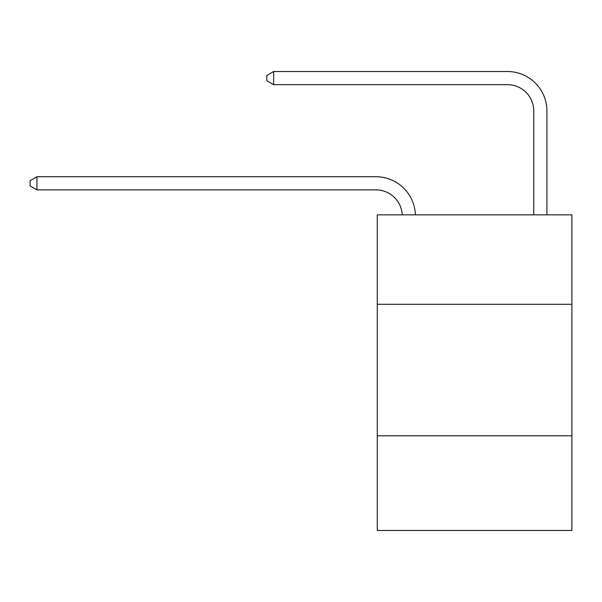 <?xml version="1.0" encoding="UTF-8"?>
<svg xmlns="http://www.w3.org/2000/svg" width="602" height="602" viewBox="0 0 602 602"><rect width="100%" height="100%" fill="white"/><g stroke="black" fill="none" stroke-linecap="round" stroke-linejoin="round"><path stroke-width="0.9" d="M571.9 304.288L571.9 214.861L377.273 214.861L377.273 304.288L571.9 304.288L571.9 530.475L377.273 530.475L377.273 304.288M571.9 435.795L377.273 435.795M375.957 189.878A26.3 26.3 -47 0 1 402.226 214.861A26.3 26.3 -34 0 0 375.957 189.878L36.94 189.878L30.1 185.935L30.1 180.675L36.94 176.725L375.957 176.725A39.454 39.454 133 0 1 415.388 214.861M533.763 214.861L533.763 110.979A26.3 26.3 0 0 0 507.463 84.671L273.647 84.671L266.806 80.728L266.806 75.468L273.647 71.525L507.463 71.525A39.454 39.454 2.8 0 1 546.917 110.979L546.917 214.861M533.763 110.979A26.3 26.3 -177.2 0 0 507.463 84.671A26.3 26.3 -177.2 0 1 533.763 110.979A26.3 26.3 -177.2 0 0 507.463 84.671A26.3 26.3 -177.2 0 1 533.763 110.979A26.3 26.3 -177.2 0 0 507.463 84.671A26.3 26.3 -177.2 0 1 533.763 110.979A26.3 26.3 -177.2 0 0 507.463 84.671A26.3 26.3 -177.2 0 1 533.763 110.979A26.3 26.3 -177.2 0 0 507.463 84.671A26.3 26.3 -177.2 0 1 533.763 110.979A26.3 26.3 -177.2 0 0 507.463 84.671A26.3 26.3 -177.2 0 1 533.763 110.979A26.3 26.3 -177.2 0 0 507.463 84.671A26.3 26.3 -177.2 0 1 533.763 110.979A26.3 26.3 -177.2 0 0 507.463 84.671A26.3 26.3 -177.2 0 1 533.763 110.979A26.3 26.3 -177.2 0 0 507.463 84.671A26.3 26.3 -177.2 0 1 533.763 110.979A26.3 26.3 -177.2 0 0 507.463 84.671A26.3 26.3 -177.2 0 1 533.763 110.979A26.3 26.3 -177.2 0 0 507.463 84.671A26.3 26.3 -177.2 0 1 533.763 110.979A26.3 26.3 -177.2 0 0 507.463 84.671A26.3 26.3 -177.2 0 1 533.763 110.979A26.3 26.3 -177.2 0 0 507.463 84.671A26.3 26.3 -177.2 0 1 533.763 110.979A26.3 26.3 -177.2 0 0 507.463 84.671A26.3 26.3 -177.2 0 1 533.763 110.979A26.3 26.3 -177.2 0 0 507.463 84.671M273.647 84.671L273.647 71.525L507.463 71.525M36.94 176.725L36.94 189.878"/></g></svg>
